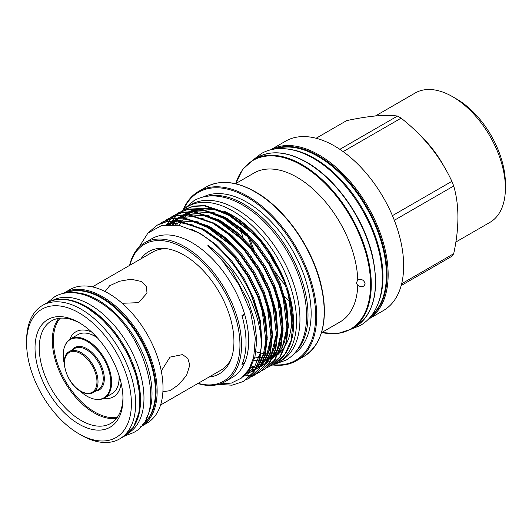 <?xml version="1.0" encoding="UTF-8"?>
<svg xmlns="http://www.w3.org/2000/svg" width="532" height="532" viewBox="0 0 532 532"><rect width="100%" height="100%" fill="white"/><g stroke="black" fill="none" stroke-linecap="round" stroke-linejoin="round"><path stroke-width="0.8" d="M72.837 292.673A76.382 44.096 60 0 1 98.014 300.021A76.382 44.096 60 0 1 145.795 419.043M65.862 292.946A76.382 44.096 60 0 1 101.446 298.04A76.382 44.096 60 0 1 150.636 363.05A76.382 44.096 60 0 1 142.077 424.955M62.57 299.29A76.382 44.096 60 0 1 86.523 306.651A76.382 44.096 60 0 1 134.935 424.629M52.469 300.5A76.382 44.096 60 0 1 89.961 304.67A76.382 44.096 60 0 1 139.67 371.349A76.382 44.096 60 0 1 128.837 432.775M69.739 339.416A37.573 21.692 60 0 1 91.677 332.061M81.11 435.09L78.995 433.866A74.101 42.786 -120 0 0 79.002 433.866A74.101 42.786 -120 0 0 131.397 403.615A74.101 42.786 -120 0 0 79.002 312.856A74.101 42.786 -120 0 0 26.6 343.113A74.101 42.786 -120 0 0 78.995 433.866L81.11 435.09A77.093 44.508 60 0 0 119.66 438.907L123.883 436.466A77.093 44.508 -120 0 0 135.7 374.694A77.093 44.508 -120 0 0 85.339 306.758A77.093 44.508 -120 0 0 46.789 302.941L42.567 305.381A77.093 44.508 60 0 1 81.11 309.198A77.093 44.508 60 0 1 131.477 377.135A77.093 44.508 60 0 1 119.66 438.907M105.05 291.523L109.625 285.77L119.314 281.282L131.052 279.207L141.605 281.528L146.367 286.648L147.018 293.079L138.573 302.681L122.154 303.273M161.276 371.037L169.994 357.118L182.536 354.598L187.776 358.375L189.831 365.058L186.559 375.379L178.872 384.523L170.167 390.641L162.905 391.725M122.959 397.51A59.198 34.181 60 0 1 110.709 423.412A59.198 34.181 60 0 1 81.11 420.479A59.198 34.181 60 0 1 42.44 368.31A59.198 34.181 60 0 1 51.511 320.876A59.198 34.181 60 0 1 80.066 323.217M79.002 424.144A62.191 35.903 60 0 1 35.026 347.975A62.191 35.903 60 0 1 79.002 322.585L79.002 322.585A62.191 35.903 60 0 1 122.972 398.754A62.191 35.903 60 0 1 79.002 424.144M108.501 293.385A77.093 44.508 60 0 1 158.862 361.321A77.093 44.508 60 0 1 147.045 423.093L141.18 426.478A77.093 44.508 60 0 0 152.997 364.706A77.093 44.508 60 0 0 102.636 296.77A77.093 44.508 60 0 0 64.093 292.952L69.951 289.568A77.093 44.508 60 0 1 108.501 293.385M121.103 383.033A37.573 21.692 60 0 1 103.767 398.355M26.6 343.113L26.6 340.673A77.093 44.508 60 0 1 42.567 305.381M119.421 376.709A31.415 18.135 60 0 1 118.962 380.666M118.962 375.246A34.061 19.664 60 0 1 119.075 378.039A34.061 19.664 60 0 1 118.503 383.745A34.061 19.664 60 0 1 112.019 393.633L104.558 397.943A34.061 19.664 60 0 1 96.119 399.386A34.061 19.664 60 0 1 95.807 399.339M64.904 345.82A34.061 19.664 60 0 1 65.024 345.527A34.061 19.664 60 0 1 70.49 338.944A34.061 19.664 60 0 1 87.527 340.626A34.061 19.664 60 0 1 109.778 370.644A34.061 19.664 60 0 1 104.558 397.943M70.49 338.944L77.958 334.628A34.061 19.664 60 0 1 89.762 333.963A34.061 19.664 60 0 1 94.989 336.317A34.061 19.664 60 0 1 97.349 337.813M64.286 363.748A33.642 19.425 60 0 1 64.784 346.113A33.642 19.425 60 0 1 87.009 341.271A33.642 19.425 60 0 1 110.397 377.261A33.642 19.425 60 0 1 95.494 399.299A33.642 19.425 60 0 1 87.009 396.207A33.642 19.425 60 0 1 79.966 390.914M290.625 149.512A96.831 55.907 60 0 1 314.505 158.337A96.831 55.907 60 0 1 378.671 302.023M275.337 148.92A96.831 55.907 60 0 1 317.937 156.355A96.831 55.907 60 0 1 379.602 236.654A96.831 55.907 60 0 1 371.542 315.549M456.542 98.972L452.579 96.684L456.542 98.972A69.1 39.893 60 0 1 505.4 183.6L505.4 188.175A74.699 43.132 -120 0 0 452.579 96.684L452.579 96.684A74.699 43.132 -120 0 0 415.226 92.987L375.459 115.949M455.858 242.04L489.925 222.369A74.699 43.132 -120 0 0 505.4 188.175M273.382 364.739A97.057 56.033 -120 0 0 314.326 299.696A97.057 56.033 -120 0 0 247.021 197.113A97.057 56.033 -120 0 0 183.66 209.342M183.154 209.761A97.802 56.465 60 0 1 198.649 191.354A97.802 56.465 60 0 1 247.553 196.195A97.802 56.465 60 0 1 311.446 282.379A97.802 56.465 60 0 1 296.45 360.749A97.802 56.465 60 0 1 272.763 364.965M268.301 251.955A89.396 51.617 -120 0 0 279.739 271.526M140.86 258.898A70.576 40.745 60 0 1 166.23 248.61A70.576 40.745 60 0 1 184.032 255.101A70.576 40.745 60 0 1 230.655 360.197A70.576 40.745 60 0 1 209.063 377.022M92.369 286.894L152.837 251.982A68.202 39.375 60 0 1 168.006 248.896M343.153 151.62L401.115 118.157A87.401 50.46 -120 0 0 399.299 117.08A87.401 50.46 -120 0 0 397.484 116.062L339.862 149.326M401.115 118.157C423.592 135.886 440.516 156.94 451.887 181.326L392.423 215.653M394.312 220.295L453.703 186A87.401 50.46 -120 0 0 451.887 181.326M453.703 186C459.322 205.239 459.322 227.802 453.703 253.704L401.64 283.762M401.168 285.564L451.887 256.284A87.401 50.46 -120 0 0 453.703 253.704M270.549 149.844L285.604 141.153A97.802 56.465 60 0 1 334.502 145.994A97.802 56.465 60 0 1 398.395 232.178A97.802 56.465 60 0 1 383.399 310.548L368.35 319.24M235.49 183.713L254.01 173.02A85.998 49.649 60 0 1 297.009 177.276A85.998 49.649 60 0 1 357.77 279.852C361.594 278.735 364.034 280.032 365.098 283.736C364.034 287.054 361.594 287.573 357.77 285.305A85.998 49.649 60 0 1 340.008 321.973L321.488 332.666M365.098 283.736L365.065 284.174M357.77 285.305L356.161 283.117M356.121 283.583L357.77 279.852M207.327 196.228A90.686 52.355 60 0 1 243.882 204.122A90.686 52.355 60 0 1 300.7 276.64A90.686 52.355 60 0 1 296.563 350.801M203.244 196.98A90.686 52.355 60 0 1 247.021 202.306A90.686 52.355 60 0 1 305.847 280.823A90.686 52.355 60 0 1 293.877 353.96M243.842 381.264L253.944 371.928L259.968 358.382L261.957 340.62L259.503 320.284L251.516 295.832A89.27 51.538 60 0 1 261.225 347.329L258.652 361.321L253.385 372.247L243.57 381.424L231.999 385.201L218.539 384.397M147.916 233.109L156.94 225.289L166.782 221.625L178.074 221.139L202.246 229.319L218.512 240.87L234.246 257.056L247.752 276.407L257.787 296.816L264.231 317.551L266.685 337.887L264.69 355.655L258.672 369.195L248.85 378.378L246.422 379.629M249.129 378.219L259.224 368.876L265.249 355.336L267.244 337.567L264.783 317.232L258.346 296.497L248.311 276.081L234.798 256.737L219.064 240.55L202.798 228.999L178.626 220.82L167.341 221.305L157.219 225.129M159.919 223.706L162.227 222.236L172.069 218.579L183.354 218.093L207.527 226.273L223.792 237.824L239.526 254.003L253.033 273.355L263.074 293.77L269.511 314.505L271.972 334.841L269.977 352.603L263.952 366.149L254.13 375.326L251.703 376.583M254.409 375.166L264.51 365.823L270.529 352.284L272.524 334.522L270.063 314.179L263.626 293.445L253.591 273.036L240.085 253.684L224.351 237.498L208.078 225.954L183.906 217.768L172.621 218.253L162.506 222.077M165.206 220.654L167.507 219.184L177.349 215.527L188.634 215.041L212.807 223.221L229.073 234.772L244.806 250.958L258.319 270.303L268.354 290.718L274.791 311.453L277.252 331.788L275.257 349.557L269.232 363.097L259.417 372.28L256.989 373.531M243.776 375.978L250.984 375.319M251.317 375.253L254.05 374.541M254.363 374.442L256.956 373.471M257.249 373.344L259.968 371.961L269.791 362.777L275.809 349.238L277.804 331.469L275.35 311.134L268.906 290.399L258.871 269.983L245.365 250.632L229.631 234.452L213.365 222.901L189.193 214.722L177.901 215.207L167.786 219.031M170.486 217.608L172.787 216.138L182.629 212.474L193.921 211.989L218.093 220.175L234.359 231.719L250.093 247.905L263.599 267.257L273.634 287.666L280.078 308.4L282.532 328.743L280.537 346.505L274.519 360.044L264.697 369.228L262.269 370.478M264.976 369.068L275.071 359.725L281.096 346.186L283.091 328.417L280.63 308.081L274.193 287.347L264.158 266.938L250.645 247.586L234.911 231.4L218.645 219.849L194.473 211.67L183.188 212.155L173.066 215.979M175.766 214.556L178.074 213.086L187.909 209.428L199.201 208.943L223.374 217.123L239.639 228.674L255.373 244.853L268.879 264.204L278.921 284.62L285.358 305.355L287.812 325.69L285.824 343.459L279.799 356.999L269.977 366.182L267.549 367.432M270.256 366.016L280.351 356.679L286.376 343.14L288.371 325.371L285.91 305.036L279.473 284.301L269.438 263.885L255.932 244.534L240.198 228.354L223.925 216.803L199.753 208.624L188.468 209.109L178.626 212.767L176.059 214.423M175.799 214.609L173.645 216.338M173.405 216.557L171.39 218.519M171.158 218.765L169.289 220.98M169.076 221.252L167.041 224.205M181.053 211.51L183.354 210.04L193.196 206.376L204.481 205.891L228.654 214.077L244.92 225.621L260.653 241.807L274.166 261.159L284.201 281.568L290.638 302.302L293.099 322.638L291.104 340.407L285.079 353.946L275.263 363.13A89.27 51.538 60 0 1 273.774 363.928L272.916 364.327M273.774 363.928L275.29 363.11A89.27 51.538 60 0 0 293.132 332.294C294.768 316.341 291.982 299.323 284.753 281.248C274.419 253.964 250.712 225.156 229.212 213.751L205.039 205.571L193.748 206.057L183.906 209.714L181.346 211.37M181.08 211.563L178.932 213.292M178.685 213.505L176.671 215.473M176.444 215.719L174.569 217.927M174.363 218.2L172.634 220.667M172.441 220.973L170.506 224.411M129.908 265.215A79.088 45.666 60 0 1 184.032 248.145A79.088 45.666 60 0 1 239.506 336.557A79.088 45.666 60 0 1 198.11 383.346M129.615 265.388A80.212 46.311 60 0 1 144.724 242.798A80.212 46.311 60 0 1 184.823 246.775A80.212 46.311 60 0 1 237.225 317.458A80.212 46.311 60 0 1 224.93 381.73A80.212 46.311 60 0 1 197.818 383.519M285.046 281.987L273.155 257.388C263.2 241.176 251.49 228.348 238.023 218.898L232.298 215.254L224.165 211.138M144.724 242.798L151.853 238.682A80.212 46.311 60 0 1 191.959 242.659A80.212 46.311 60 0 1 244.587 314.126A80.212 46.311 60 0 1 244.587 362.944A80.212 46.311 60 0 1 232.065 377.614L224.93 381.73M261.225 347.329C262.509 314.385 239.44 268.075 208.258 245.578L207.673 245.824L212.687 250.399L222.376 260.667L239.114 284.946L250.559 311.812L255.327 338.033L253.691 357.438L248.903 369.434L241.348 378.099L231.467 383.053L219.656 384.057M138.865 247.353L147.949 233.069L161.768 225.448L178.878 225.262L197.824 232.491C218.958 244.082 240.045 268.946 251.516 295.832M242.193 316.513A46.69 26.952 -120 0 1 244.587 314.126L241.947 315.649A80.212 46.311 -120 0 1 241.947 364.467L244.587 362.944A46.69 26.952 -120 0 1 243.423 360.556M233.076 216.737A83.285 48.086 -120 0 0 232.79 216.571A83.285 48.086 -120 0 0 201.774 208.863M200.424 209.076A83.285 48.086 -120 0 0 194.399 210.845M191.473 212.261A83.285 48.086 -120 0 0 187.929 214.615M187.51 214.948A83.285 48.086 -120 0 0 184.451 217.827M184.132 218.173A83.285 48.086 -120 0 0 182.942 219.583M182.177 220.581A83.285 48.086 -120 0 0 181.718 221.219M181.465 221.591A83.285 48.086 -120 0 0 179.251 225.335M281.461 350.96A82.28 47.508 60 0 1 278.781 352.975M278.203 353.348A82.28 47.508 60 0 1 277.365 353.853A82.28 47.508 60 0 1 273.667 355.635M273.162 355.822A82.28 47.508 60 0 1 271.26 356.46M269.877 356.826A82.28 47.508 60 0 1 269.039 357.019M268.567 357.112A82.28 47.508 60 0 1 267.217 357.344M265.953 357.504A82.28 47.508 60 0 1 264.59 357.63M264.125 357.657A82.28 47.508 60 0 1 263.227 357.69M262.023 357.704A82.28 47.508 60 0 1 260.155 357.644M259.683 357.617A82.28 47.508 60 0 1 259.17 357.577M257.973 357.464A82.28 47.508 60 0 1 254.968 357.019M181.778 211.011A90.127 52.036 60 0 1 187.723 206.522A90.127 52.036 60 0 1 232.79 210.985A90.127 52.036 60 0 1 291.669 290.406A90.127 52.036 60 0 1 277.85 362.625A90.127 52.036 60 0 1 271.174 365.477M271.094 365.504A90.127 52.036 60 0 1 269.491 365.923M251.742 365.777A90.127 52.036 60 0 1 250.918 365.59M187.723 206.522L191.161 204.541A90.127 52.036 60 0 1 236.221 209.003A90.127 52.036 60 0 1 295.1 288.424A90.127 52.036 60 0 1 281.282 360.643L277.85 362.625M285.864 285.93A89.396 51.617 60 0 1 274.785 271.253M252.966 360.111A83.285 48.086 -120 0 0 256.83 360.53M258.013 360.583A83.285 48.086 -120 0 0 258.878 360.603M259.33 360.603A83.285 48.086 -120 0 0 263.214 360.363M263.666 360.304A83.285 48.086 -120 0 0 264.391 360.204M265.687 359.971A83.285 48.086 -120 0 0 267.609 359.519M269.584 358.914A83.285 48.086 -120 0 0 272.271 357.823M272.796 357.577A83.285 48.086 -120 0 0 277.684 354.505M278.336 353.979A83.285 48.086 -120 0 0 285.059 346.073M286.043 344.357A83.285 48.086 -120 0 0 286.628 288.111M268.68 251.377A83.285 48.086 -120 0 0 254.176 233.568M196.481 210.579A82.28 47.508 60 0 1 199.633 209.229M288.371 293.531L291.982 312.078L291.935 329.182L292.301 315.07L291.197 304.989M251.563 366.129L254.748 366.634M316.121 138.254L346.704 120.598C369.181 115.85 386.112 114.333 397.484 116.062M199.354 233.368A85.998 49.649 60 0 1 199.354 232.976M287.752 311.553A85.998 49.649 60 0 1 287.067 311.034M242.559 247.327A85.998 49.649 60 0 1 241.787 245.013M239.001 235.091A85.998 49.649 60 0 1 238.695 233.748M231.294 358.515A68.202 39.375 60 0 1 221.039 370.112L160.571 405.025M141.997 425.055A76.342 44.076 -120 0 0 151.494 363.363A76.342 44.076 -120 0 0 102.111 297.687A76.342 44.076 -120 0 0 65.729 292.959M116.515 418.371A59.198 34.181 60 0 1 94.184 412.932A59.198 34.181 60 0 1 57.529 366.781A59.198 34.181 60 0 1 58.779 318.369M60.116 318.203A58.454 33.749 -120 0 0 58.36 366.016A58.454 33.749 -120 0 0 94.716 412.021A58.454 33.749 -120 0 0 117.326 417.301M86.477 349.684A23.721 13.692 -120 0 0 74.62 348.507L69.393 351.526A23.721 13.692 60 0 1 81.25 352.703A23.721 13.692 60 0 1 96.744 373.597A23.721 13.692 60 0 1 93.107 392.603L98.334 389.584A23.721 13.692 -120 0 0 101.971 370.578A23.721 13.692 -120 0 0 86.477 349.684M72.146 349.93A24.465 14.125 60 0 1 87.009 348.766A24.465 14.125 60 0 1 103.687 373.065A24.465 14.125 60 0 1 95.866 391.013M80.718 391.126A22.969 13.26 -120 0 0 96.964 381.75A22.969 13.26 -120 0 0 80.718 353.614A22.969 13.26 -120 0 0 64.478 362.99A22.969 13.26 -120 0 0 80.718 391.126M290.04 301.704A89.396 51.617 60 0 1 284.667 296.524M254.23 250.353A89.396 51.617 60 0 1 249.834 238.516M249.402 237.139A89.396 51.617 60 0 1 248.836 235.277M247.327 233.794A90.147 52.043 -120 0 0 247.812 235.496M248.191 236.78A90.147 52.043 -120 0 0 253.365 250.984M273.182 284.886A90.147 52.043 -120 0 0 275.516 287.825M257.415 157.425C271.24 149.944 287.666 151.547 306.691 162.233C336.171 178.745 364.214 218.772 372.56 256.191C379.768 290.725 373.989 314.272 355.216 326.821A97.802 56.465 -120 0 0 370.206 248.451A97.802 56.465 -120 0 0 306.319 162.267A97.802 56.465 -120 0 0 257.415 157.425L253.232 159.839A97.802 56.465 60 0 1 302.129 164.687A97.802 56.465 60 0 1 366.023 250.871A97.802 56.465 60 0 1 351.034 329.242L337.414 333.63L321.68 332.553M321.78 332.5A97.429 56.252 -120 0 0 369.813 272.404A97.429 56.252 -120 0 0 301.671 165.252A97.429 56.252 -120 0 0 235.782 183.547M255.493 191.912A97.429 56.252 60 0 1 319.745 337.261M256.111 351.366A97.429 56.252 60 0 1 255.493 351.014M206.137 187.031C219.962 179.543 236.388 181.146 255.413 191.839C285.165 208.491 313.415 249.089 321.508 286.768C328.37 320.836 322.512 344.058 303.938 356.427A97.802 56.465 -120 0 0 318.927 278.056A97.802 56.465 -120 0 0 255.041 191.872A97.802 56.465 -120 0 0 206.137 187.031L198.649 191.354M370.585 316.753A97.057 56.033 -120 0 0 380.812 237.984A97.057 56.033 -120 0 0 318.462 155.863A97.057 56.033 -120 0 0 273.82 149.146M270.562 149.838A97.802 56.465 60 0 1 318.994 154.952A97.802 56.465 60 0 1 382.761 240.703A97.802 56.465 60 0 1 368.363 319.227M420.998 136.199A74.699 43.132 60 0 1 444.213 166.829M254.815 351.446A82.28 47.508 -120 0 0 260.494 352.995M261.079 353.108A82.28 47.508 -120 0 0 263.54 353.521M265.634 353.753A82.28 47.508 -120 0 0 267.623 353.873M270.09 353.873A82.28 47.508 -120 0 0 271.579 353.787M274.525 353.421A82.28 47.508 -120 0 0 276.833 352.929M279.081 352.257A82.28 47.508 -120 0 0 280.53 351.719M240.231 227.503A97.802 56.465 -120 0 0 240.491 228.607M240.743 229.631A97.802 56.465 -120 0 0 243.643 239.693M278.229 298.884A97.802 56.465 -120 0 0 279.593 300.347M267.244 283.682A97.057 56.033 60 0 1 263.007 277.485M254.848 263.513A97.057 56.033 60 0 1 251.536 256.803M245.358 241.515A97.057 56.033 60 0 1 244.66 239.44M241.874 229.824A97.057 56.033 60 0 1 241.575 228.614M208.258 245.578L231.566 270.595L248.311 301.059L254.469 320.836L256.823 340.227L254.928 357.172L249.195 370.086L243.038 376.676M191.507 229.325L200.564 233.648L216.092 244.654L231.114 260.088L244.015 278.542L253.598 298.013L260.407 321.015L261.95 343.04M260.773 351.738L254.476 367.033L242.585 377.082M167.42 224.531L179.856 222.622L193.615 225.129M202.2 228.667L205.851 230.595L221.379 241.608L236.394 257.042L249.295 275.49L258.878 294.961L265.694 317.963L267.237 339.988M266.06 348.693L259.756 363.988L256.131 368.344M254.562 369.328L246.941 374.422M245.205 375.053L244.454 375.293M167.201 224.118L174.336 220.94M175.46 220.634L186.712 219.643L198.895 222.077M207.48 225.615L211.131 227.543L226.659 238.555L241.681 253.99L254.575 272.444L264.158 291.908L270.974 314.911L272.517 336.936M271.34 345.64L265.042 360.935L261.412 365.291M259.842 366.275L255.214 369.953M254.682 370.239L252.221 371.376M250.492 372.008L249.282 372.373M248.471 372.586L246.429 373.025M167.946 224.491L168.398 224.085M173.206 220.64L179.623 217.894M180.74 217.581L191.999 216.59L204.175 219.031M212.76 222.569L216.411 224.497L231.939 235.51L246.961 250.938L259.855 269.392L269.445 288.863L276.254 311.865L277.797 333.89M276.62 342.595L270.322 357.883L266.692 362.239M265.9 363.004L260.494 366.9M259.962 367.193L257.501 368.324M253.757 369.541L251.443 370.019M250.964 370.099L248.311 370.385M171.244 223.427L172.222 222.403M174.163 220.62L177.941 217.914L173.765 220.627M178.486 217.595L184.903 214.842M186.02 214.529L197.279 213.545L209.462 215.979M218.047 219.517L221.698 221.445L237.225 232.457L252.241 247.892L265.142 266.346L274.725 285.81L281.541 308.813L283.084 330.838M281.9 339.542L275.603 354.837L271.978 359.193M271.18 359.951L265.781 363.855M265.242 364.141L262.788 365.278M259.037 366.488L256.836 366.954M256.404 367.02L253.432 367.346M253.112 367.366L250.04 367.399M173.292 224.517L173.731 223.872M174.449 222.875L175.613 221.412M176.524 220.374L177.502 219.357M183.048 214.968L180.448 216.557M183.766 214.542L190.183 211.796M191.307 211.483L202.559 210.492L214.742 212.933M223.327 216.464L226.978 218.399L242.506 229.412L257.528 244.84L270.422 263.293L280.005 282.765L286.821 305.767L288.364 327.792M228.607 213.418L238.023 218.898M261.957 308.779L265.854 340.899L263.413 354.312L258.386 364.779L256.976 366.668M166.283 224.637L175.999 220.993M177.535 220.727L193.309 221.671L209.761 228.341L233.063 246.682M267.237 305.734L271.14 337.847L268.7 351.26L263.666 361.727L262.256 363.615M246.429 373.537L245.924 373.65M272.524 302.681L276.421 334.794L273.98 348.214L268.953 358.681L267.543 360.563M248.511 371.037L247.839 371.103M169.688 224.418L173.359 220.946M178.592 217.588L186.566 214.888M188.102 214.629L203.869 215.566L220.321 222.236L243.629 240.577M277.804 299.629L281.701 331.749L279.26 345.162L274.233 355.629L272.823 357.517M256.996 367.439L256.55 367.539M250.406 368.204L249.608 368.211M172.494 224.464L173.605 222.988M175.72 220.567L176.591 219.696M183.873 214.542L191.846 211.842M193.382 211.576L209.156 212.521L225.608 219.191L248.91 237.531M283.084 296.583L286.981 328.696L284.547 342.109L279.513 352.576L278.103 354.465M262.276 364.393L261.83 364.487M259.077 364.932L258.213 365.025M175.68 224.75L176.937 222.662M180.933 217.588L181.871 216.65M185.728 213.512L188.534 211.816M189.153 211.49L197.133 208.79M198.669 208.531L214.436 209.468L230.888 216.138L254.19 234.479M47.534 302.528L54.73 296.716C59.152 294.189 64.026 292.833 69.373 292.64C78.118 292.414 87.135 294.987 96.432 300.367C143.966 325.145 170.42 415.027 133.239 432.702L124.614 436.027M184.671 208.544L194.02 200.644C199.114 197.731 204.754 196.162 210.938 195.936C221.093 195.663 231.613 198.675 242.499 204.966C266.991 218.838 290.219 249.275 300.374 280.437C304.883 294.076 306.937 306.977 306.525 319.147C306.113 330.385 303.473 339.948 298.618 347.828C295.333 353.068 291.157 357.165 286.083 360.117L274.572 364.26M253.265 159.819L261.212 153.635C266.665 150.516 272.703 148.834 279.327 148.594C290.226 148.302 301.531 151.54 313.255 158.303C339.649 173.252 364.719 206.103 375.672 239.719C380.54 254.429 382.747 268.341 382.308 281.448C381.856 293.544 379.03 303.819 373.816 312.271C370.292 317.883 365.823 322.272 360.397 325.424L351.067 329.222M243.171 229.984L243.53 231.334M256.643 264.185L263.333 275.636M46.789 302.941C57.729 297.029 70.703 298.286 85.712 306.725L101.526 318.562L115.956 334.781L127.773 353.993L135.959 374.548L139.816 394.678L138.998 412.679L133.545 427.03L123.883 436.466M140.435 426.897L141.18 426.478M63.361 293.391L64.093 292.952M69.393 351.526C58.407 356.659 66.52 384.011 80.877 391.466C85.559 394.099 89.635 394.478 93.107 392.603M118.503 383.745A42.766 42.766 0 0 0 119.381 377.514M95.494 399.299L96.119 399.386M269.638 253.937L278.682 269.398M351.034 329.242L355.216 326.821M296.45 360.749L303.938 356.427M243.57 381.424L244.122 381.105M248.85 378.378L249.408 378.059M254.13 375.326L254.688 375.007M259.417 372.28L259.968 371.961M264.697 369.228L265.255 368.909M269.977 366.182L270.535 365.856M156.94 225.289L157.499 224.963M162.227 222.236L162.779 221.917M167.507 219.184L168.065 218.865M172.787 216.138L173.346 215.819M178.074 213.086L178.626 212.767M183.354 210.04L183.906 209.714M278.748 353.048L280.371 352.118M244.341 375.592L243.935 375.825M245.491 374.508L245.026 374.681M167.62 224.517L177.296 221.073M178.845 220.84L193.109 221.738L206.775 226.798L233.595 247.24M267.037 305.049L271.167 336.523L266.392 356.639L262.775 362.485M247.353 372.5L246.735 372.639M168.611 224.457L169.249 223.932M272.317 301.996L276.434 333.797L271.367 354.206L268.062 359.439M249.222 370.039L248.484 370.119M170.799 224.411L171.849 223.294M174.868 220.62L179.144 217.894M179.783 217.568L187.863 214.975M189.405 214.742L204.168 215.753L218.014 221.039L244.155 241.142M277.598 298.944L281.741 330.292L276.986 350.488L273.342 356.387M257.914 366.402L257.009 366.595M250.984 367.206L250.14 367.2M173.585 224.537L174.848 222.828M176.717 220.68L177.129 220.248M180.148 217.575L184.424 214.842M185.063 214.522L193.143 211.922M194.692 211.689L209.395 212.694L223.227 217.954L249.435 238.09M282.871 295.872L287.001 327.579L282.199 347.576L278.622 353.341M263.2 363.349L262.289 363.549M259.789 363.941L258.1 364.094M176.764 224.896L178.114 222.615M181.997 217.628L182.416 217.196M185.435 214.522L186.047 214.064M189.006 212.168L189.711 211.789M190.343 211.47L198.429 208.877M199.972 208.644L214.429 209.581L228.162 214.728L254.722 235.044M288.164 292.859L292.201 325.837M253.232 159.839L242.619 169.435L235.683 183.6M256.085 351.539L254.855 351.127M64.784 346.113L65.024 345.527M95.6 336.317A42.766 42.766 0 0 0 89.762 333.963"/></g></svg>
